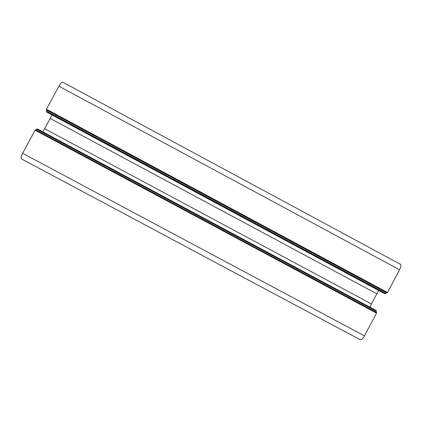 <?xml version="1.0" encoding="UTF-8"?>
<svg xmlns="http://www.w3.org/2000/svg" width="422" height="422" viewBox="0 0 422 422"><rect width="100%" height="100%" fill="white"/><g stroke="black" fill="none" stroke-linecap="round" stroke-linejoin="round"><path stroke-width="0.63" d="M63.057 82.348L62.931 82.253C61.897 82.016 60.557 83.324 58.906 86.183L46.452 109.208L46.325 109.831L46.937 110.242L46.351 111.709L48.314 113.006L382.896 292.741M62.931 82.253L400.367 264.246C401.264 265.048 401.005 266.899 399.581 269.806L387.523 292.488L387.058 292.91L386.283 292.573L46.937 110.242M386.283 292.573L385.37 293.839L382.907 292.747L48.319 113.006M52.033 115L42.912 131.87M378.634 290.452L376.835 293.828L50.181 118.429M376.835 293.828L371.45 303.961L44.621 128.71M371.45 303.961L369.793 307.074M36.202 130.092L375.886 312.127L376.419 310.676L374.071 309.368L37.104 128.805L36.202 130.092L35.543 129.765L35.1 130.198L22.624 153.27C21.105 156.282 20.736 158.166 21.511 158.92L360.188 339.721C361.38 340.026 362.804 338.745 364.455 335.875L22.624 153.27M375.886 312.127L376.619 312.544L376.535 313.156L364.455 335.875M399.581 269.806L58.906 86.183M387.523 292.488L46.452 109.208M387.058 292.91L46.325 109.831M385.835 293.417L46.473 111.097M385.37 293.839L46.351 111.709M376.419 310.676L37.104 128.805M376.334 311.283L36.667 129.237M376.619 312.544L35.543 129.765M376.535 313.156L35.1 130.198M374.066 309.368L39.193 129.876"/></g></svg>
